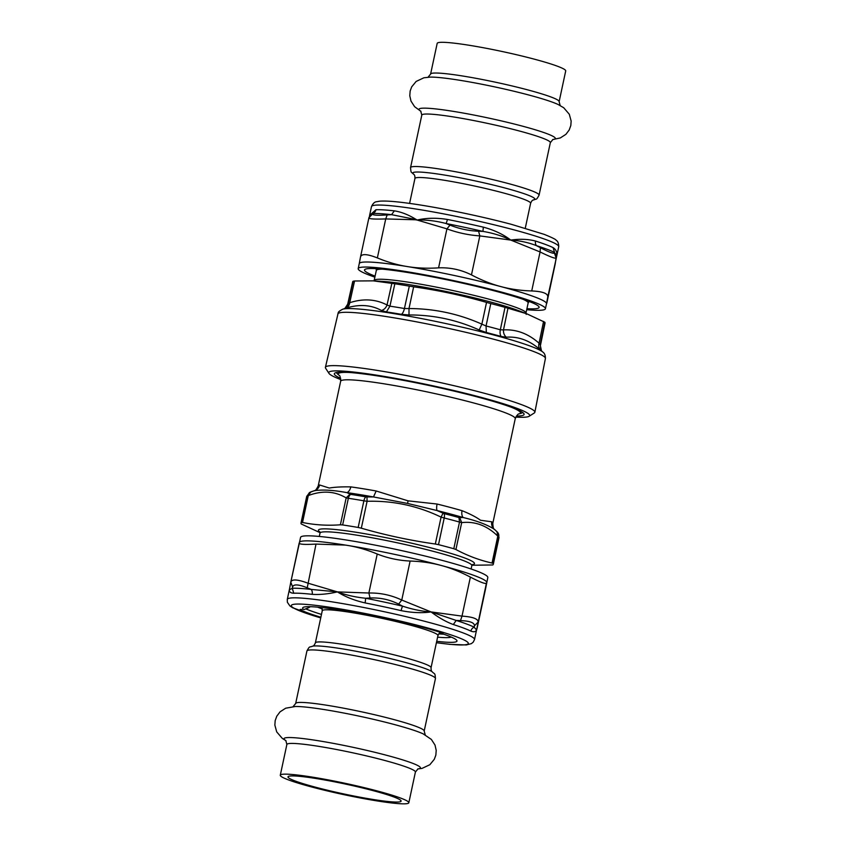 <?xml version="1.0" encoding="UTF-8"?>
<svg xmlns="http://www.w3.org/2000/svg" width="846" height="846" viewBox="0 0 846 846"><rect width="100%" height="100%" fill="white"/><g stroke="black" fill="none" stroke-linecap="round" stroke-linejoin="round"><path stroke-width="1.27" d="M511.185 407.201A93.155 8.048 12.1 0 1 519.158 413.895L521.358 413.208A95.186 8.217 -167.9 0 0 522.595 412.425M516.441 416.01A97.036 8.375 -167.9 0 0 523.896 413.641A97.036 8.375 -167.9 0 0 430.974 385.892A97.036 8.375 -167.9 0 0 334.836 373.107A97.036 8.375 -167.9 0 0 334.382 373.594A97.036 8.375 -167.9 0 0 340.663 378.331M336.518 372.526A95.186 8.217 -167.9 0 0 337.332 373.752L339.045 375.286A93.155 8.048 12.1 0 1 349.081 372.452M529.131 416.285L534.291 412.975A107.104 9.253 -167.9 0 0 534.862 412.256A107.104 9.253 -167.9 0 0 432.972 380.975A107.104 9.253 -167.9 0 0 325.456 367.206A107.104 9.253 -167.9 0 0 325.403 367.354A107.104 9.253 -167.9 0 0 325.625 368.243L328.978 373.382A102.736 8.872 12.1 0 1 328.819 372.388A102.736 8.872 12.1 0 1 436.367 386.559A102.736 8.872 12.1 0 1 529.131 416.285A102.736 8.872 12.1 0 1 515.785 417.099M353.142 281.232L348.15 303.608A98.559 8.513 12.1 0 0 347.685 304.211L352.687 281.834A98.358 8.492 12.1 0 1 352.729 281.686A98.358 8.492 12.1 0 1 353.142 281.232L354.559 280.999L349.726 302.709C349.303 305.575 347.907 307.447 345.559 308.304C358.947 303.989 370.929 304.719 381.483 310.503L386.411 311.91A102.44 8.851 -167.9 0 1 401.48 314.352L409.009 314.966C433.501 314.871 456.893 319.873 479.185 329.982L486.334 332.499A102.44 8.851 -167.9 0 1 501.16 336.454L506.289 337.205C518.482 336.296 529.903 340.568 540.541 350.022L542.921 352.137A103.561 8.946 -167.9 0 0 444.404 323.246A103.561 8.946 -167.9 0 0 342.693 309.213C339.606 310.82 338.104 312.047 338.199 312.893L325.403 367.354M347.685 304.211L345.009 308.261A7.762 7.709 -124.5 0 0 348.15 303.608L349.726 302.709C363.304 298.342 375.74 299.103 387.034 304.983L389.932 306.157A98.559 8.513 12.1 0 1 404.43 308.515L408.999 308.547L409.009 314.966M543.566 321.427L539.061 343.212L540.182 344.692A98.559 8.513 12.1 0 1 540.425 345.528L545.036 323.066A98.358 8.492 12.1 0 0 544.792 322.231L526.667 313.739L505.02 307.352A98.358 8.492 12.1 0 0 490.786 303.555L486.535 302.403C462.603 295.497 438.313 290.305 413.652 286.815L409.316 286.128A98.358 8.492 12.1 0 0 394.849 283.78L373.276 280.851L354.559 280.999M486.535 302.403L481.871 324.145L486.059 325.974A98.559 8.513 12.1 0 1 500.335 329.781L503.486 329.908C503.285 332.912 504.216 335.344 506.289 337.205M342.693 309.213L345.559 308.304M391.857 283.273L387.034 304.983C385.988 307.817 384.137 309.657 381.483 310.503M413.652 286.815L408.999 308.547C434.389 308.621 458.68 313.813 481.871 324.145L479.185 329.982M507.991 308.124L503.486 329.908C516.409 329.2 528.274 333.641 539.061 343.212C538.278 346.003 538.765 348.277 540.541 350.022M340.811 379.59A102.736 8.872 12.1 0 1 328.978 373.382M320.063 532.684L301.271 523.991A98.337 8.492 12.1 0 1 300.996 523.082A98.337 8.492 12.1 0 1 301.514 522.426L302.519 522.479C314.775 524.996 327.391 525.768 340.388 524.795L342.641 524.943A98.337 8.492 12.1 0 1 358.165 527.46L361.327 528.19C385.617 535.211 410.278 540.488 435.32 544.02L438.503 544.655A98.337 8.492 12.1 0 1 453.794 548.726L455.92 549.519C467.584 555.769 479.629 560.274 492.044 563.034L493.007 563.394A98.337 8.492 12.1 0 1 493.292 564.303A98.337 8.492 12.1 0 1 492.763 564.959L471.962 565.244M342.641 524.943L348.351 498.283L346.162 497.903L349.99 494.191L350.72 494.413A5.171 3.003 98.6 0 0 348.351 498.283A98.337 8.492 12.1 0 1 363.886 500.811L367.09 501.297L366.963 496.951L365.842 496.866A5.171 2.178 99.8 0 0 363.886 500.811L358.165 527.46M300.996 523.082L306.707 496.422A98.337 8.492 12.1 0 1 307.235 495.777L309.499 492.52L314.479 490.669A93.155 8.048 -167.9 0 0 314.3 490.722L310.884 491.875L308.282 495.587L307.235 495.777L301.514 522.426M493.007 563.394L498.717 536.745L497.808 536.131L496.962 531.669L494.138 529.11C486.841 524.562 476.499 520.692 463.1 517.498A93.155 8.048 -167.9 0 0 437.054 510.55L444.065 513.607A5.171 2.136 104.3 0 1 444.213 517.995L441.083 517.128L443.008 513.215M339.045 375.286C339.923 375.233 340.462 377.221 340.663 381.25A89.274 7.709 -167.9 0 1 390.503 384.877A89.274 7.709 -167.9 0 1 481.871 405.223A89.274 7.709 -167.9 0 1 515.246 418.675L492.806 523.378A89.274 7.709 -167.9 0 0 491.79 521.813L480.507 520.248C476.171 517.075 470.016 513.892 462.043 510.688A7.762 4.896 -73.9 0 0 463.1 517.498L459.716 517.667L461.683 522.617L459.505 522.067L453.794 548.726M459.716 517.678L458.955 517.572A95.746 8.27 -167.9 0 0 444.065 513.607M407.624 503.444L408.036 500.832L437.086 504.036A7.762 2.665 -76.1 0 0 437.054 510.55L407.624 503.444L373.488 496.951L376.163 490.997A89.274 7.709 -167.9 0 0 350.804 486.884A7.762 4.96 -82 0 1 347.029 492.658L349.99 494.191M313.866 490.86L314.479 490.669C317.208 489.707 318.921 487.814 319.619 484.98L329.284 488.047C334.508 487.106 341.689 486.725 350.804 486.884M408.036 500.832L376.163 490.997M314.49 490.669C322.812 489.464 333.662 490.13 347.029 492.658A93.155 8.048 -167.9 0 1 373.488 496.951L366.963 496.951M491.79 521.813A7.762 7.625 -51.5 0 0 494.138 529.11A93.155 8.048 -167.9 0 1 494.413 529.342L495.005 529.86M372.547 214.038L372.642 213.509A98.337 8.492 12.1 0 1 391.55 214.662L415.397 219.431A130.295 87.032 51.9 0 1 417.152 220.045A156.933 135.022 -69.5 0 0 415.323 219.77L385.723 218.934L377.358 257.924C367.238 253.927 361.623 253.578 360.523 256.898L368.93 217.708L372.547 214.038C372.695 215.254 377.57 215.561 387.172 214.926L385.723 218.934C374.651 219.315 369.036 218.977 368.888 217.898L370.358 214.313M546.833 303.048L555.209 263.931M555.166 264.174L556.594 254.678L554.384 252.933L556.139 257.967C555.441 258.855 550.09 256.856 540.076 251.949L540.435 247.719C548.98 252.224 553.633 253.969 554.384 252.933M540.435 247.719L536.523 245.678A98.337 8.492 12.1 0 1 554.553 252.425L553.083 247.624C556.34 249.633 557.472 252.817 556.488 257.184L547.774 296.957C548.018 293.456 542.667 291.458 531.722 290.95L540.076 251.949L510.783 240.084C502.387 235.981 493.102 233.094 482.929 231.402L478.582 231.233L479.83 235.897C468.504 235.114 457.538 232.766 446.931 228.864L450.009 225.121C459.156 228.79 468.673 230.831 478.582 231.233M535.529 241.057A5.171 3.87 107.7 0 0 536.523 245.678C528.56 242.538 519.973 240.676 510.783 240.084L479.83 235.897L471.465 274.897C461.081 269.715 450.114 267.368 438.577 267.854L446.931 228.864L417.152 220.045C426.384 217.887 436.451 217.686 447.375 219.452A95.746 8.27 12.1 0 1 483.352 227.151C494.053 230.006 503.201 234.321 510.783 240.084C519.973 238.784 528.221 239.111 535.529 241.057A95.746 8.27 12.1 0 1 553.083 247.624M374.884 277.15A95.746 8.27 12.1 0 1 358.186 268.616A95.746 8.27 12.1 0 1 358.239 268.468A95.746 8.27 12.1 0 1 454.418 280.787A95.746 8.27 12.1 0 1 545.427 308.758A95.746 8.27 12.1 0 1 526.698 309.689M526.921 308.684A89.274 7.709 -167.9 0 0 538.913 306.675A89.274 7.709 -167.9 0 0 535.793 304.401A89.274 7.709 -167.9 0 0 444.33 279.243A89.274 7.709 -167.9 0 0 364.986 269.388A89.274 7.709 -167.9 0 0 375.106 276.134M359.264 263.614A95.746 8.27 12.1 0 1 359.275 263.571A95.746 8.27 12.1 0 1 359.317 263.423A95.746 8.27 12.1 0 1 407.18 266.543A95.746 8.27 12.1 0 1 500.811 286.572A95.746 8.27 12.1 0 1 546.516 303.682A95.746 8.27 12.1 0 1 546.505 303.714L545.427 308.758M547.774 296.957L546.516 303.682A165.89 0.804 102.1 0 0 546.495 303.851L558.72 246.746C558.698 243.331 557.831 241.152 556.108 240.222C555.981 239.481 552.004 237.525 544.179 234.353L511.767 224.444C479.841 215.878 435.954 206.9 407.878 203.177C394.786 201.39 385.395 200.735 379.685 201.189L376.544 201.729C374.598 201.877 372.906 203.495 371.489 206.604A95.746 8.27 12.1 0 1 513.025 229.604A95.746 8.27 12.1 0 1 558.72 246.746M471.465 274.897C481.48 280.174 491.262 284.066 500.811 286.572C510.35 289.152 520.65 290.612 531.722 290.95M377.358 257.924C387.542 262.133 397.483 265.01 407.18 266.543C416.877 268.15 427.336 268.584 438.577 267.854M358.186 268.616L359.275 263.571A165.89 0.804 -77.9 0 1 359.296 263.413L360.523 256.898M546.495 303.851L546.823 303.09M370.368 214.302L372.642 213.509A5.171 4.886 87.7 0 0 375.952 209.723A95.746 8.27 12.1 0 1 394.363 210.855L391.55 214.662L387.172 214.926M415.323 219.77L415.566 219.114A88.418 36.092 45.9 0 1 417.152 220.045C426.437 219.738 436.05 220.891 445.99 223.492A5.171 1.015 101.1 0 0 447.375 219.452M415.566 219.114L415.397 219.019C408.195 214.641 401.184 211.923 394.363 210.855M450.009 225.121L445.99 223.492A98.337 8.492 12.1 0 1 482.929 231.402L483.352 227.151M369.713 215.286L375.952 209.723M476.689 629.424A130.295 19.617 -116.5 0 0 476.763 629.022A156.933 0.761 102.1 0 0 476.742 629.191L485.456 589.334M485.467 589.292L477.123 628.208M290.834 581.963L299.177 543.069C299.283 544.38 304.888 544.729 316.013 544.084L307.225 587.811C298.522 584.3 293.647 584.004 292.6 586.913L290.802 582.133L299.484 542.466M290.823 582.048C291.859 578.992 297.464 579.33 307.658 583.084L337.438 591.893C345.972 595.087 355.373 597.202 365.652 598.249L370.062 598.006L368.867 593.014C380.351 592.782 391.317 595.119 401.765 600.047L398.635 604.118C389.625 599.571 380.097 597.54 370.062 598.006M398.635 604.118L402.59 606.159A98.337 8.492 -167.9 0 0 365.652 598.249L365.165 602.934C354.389 600.47 345.147 596.79 337.438 591.893L368.867 593.014L377.231 554.014C387.775 558.17 398.741 560.517 410.12 561.046L401.765 600.047L431.058 611.922L456.184 620.435L460.488 620.604L462.011 616.11C472.903 616.871 478.265 618.87 478.075 622.117L474.437 625.818C474.585 622.719 469.932 620.975 460.488 620.604M401.131 610.632A5.171 0.962 -77 0 1 402.59 606.159C412.425 609.406 421.911 611.33 431.058 611.922L462.011 616.11L470.376 577.109C480.317 582.26 485.678 584.258 486.429 583.116L476.763 629.022C476.235 631.719 474.278 632.417 470.873 631.105A95.746 8.27 -167.9 0 0 453.319 624.538C446.159 621.895 438.736 617.686 431.058 611.922C421.974 613.223 411.991 612.79 401.131 610.632A95.746 8.27 -167.9 0 0 365.165 602.934M485.477 589.239L487.814 577.522A95.746 8.27 -167.9 0 0 395.928 549.371A95.746 8.27 -167.9 0 0 300.573 537.39L299.621 541.821M486.799 581.9L485.932 581.128A95.746 8.27 -167.9 0 0 441.03 565.424A95.746 8.27 -167.9 0 0 347.399 545.395A95.746 8.27 -167.9 0 0 345.485 545.088A95.746 8.27 -167.9 0 0 300.816 541.44L299.547 541.842M377.231 554.014C367.048 549.805 357.107 546.939 347.399 545.395A165.89 142.731 -69.5 0 0 345.475 545.099L316.013 544.084M470.376 577.109C460.361 571.833 450.58 567.941 441.03 565.424C431.492 562.854 421.192 561.395 410.12 561.046M486.736 582.524L486.429 583.116L486.736 582.524M476.668 629.498L476.742 629.191A88.418 29.314 -132.1 0 0 476.763 629.022C476.584 629.889 475.727 629.276 474.215 627.182A5.171 4.865 -64 0 0 470.873 631.105M474.437 625.818L474.215 627.182A98.337 8.492 -167.9 0 0 456.184 620.435L453.319 624.538M307.225 587.811L311.201 589.419L337.438 591.893C328.121 594.019 319.693 594.844 312.153 594.336A95.746 8.27 -167.9 0 0 293.742 593.215C290.453 593.088 289.015 591.851 289.417 589.503A88.217 17.174 157.7 0 1 289.491 589.08A129.914 5.467 -38.6 0 0 289.48 589.112C289.374 589.778 290.305 589.493 292.293 588.266L292.6 586.913M289.512 588.964A129.914 5.467 -38.6 0 0 289.491 589.07L287.28 599.402L287.376 602.267L289.892 605.916L292.536 607.703L320.729 617.929M309.858 607.016A258.548 127.746 -75.1 0 0 308.515 607.777L303.862 609.596A78.921 6.821 12.1 0 1 303.735 607.153A78.921 6.821 12.1 0 1 340.557 610.156A78.921 6.821 12.1 0 1 355.754 612.768L358.418 612.927A7.762 0.666 12.1 0 1 363.452 613.678A84.875 7.328 12.1 0 1 441.073 632.48A7.762 0.666 12.1 0 1 441.993 633.485A2.591 2.242 -86.5 0 1 440.618 632.364M312.153 594.336A5.171 3.902 -83.6 0 0 311.201 589.419A98.337 8.492 -167.9 0 0 292.293 588.266L293.742 593.215M359.106 612.99A2.591 2.242 -86.5 0 1 358.81 612.99L355.754 612.768M436.716 641.321A78.921 6.821 -167.9 0 0 456.332 639.862A78.921 6.821 -167.9 0 0 441.57 633.464L439.582 632.036M451.256 637.07A72.978 6.303 12.1 0 1 437.604 637.165M430.593 74.099L437.181 43.379A65.724 5.679 12.1 0 1 502.64 51.606A65.724 5.679 12.1 0 1 565.71 70.927L559.132 101.657A65.724 5.679 -167.9 0 0 527.756 89.888A65.724 5.679 -167.9 0 0 430.593 74.099L427.991 77.282M315.6 787.224A57.845 4.991 12.1 0 1 288 776.861A57.845 4.991 12.1 0 1 345.602 784.105A57.845 4.991 12.1 0 1 401.11 801.12A57.845 4.991 12.1 0 1 315.6 787.224M317.567 607.142A71.646 6.186 -167.9 0 0 322.294 608.93M438.662 633.876A71.646 6.186 -167.9 0 0 443.706 634.193M311.656 786.981A65.724 5.679 -167.9 0 0 408.819 802.769A65.724 5.679 -167.9 0 0 345.739 783.438A65.724 5.679 -167.9 0 0 280.29 775.211A65.724 5.679 -167.9 0 0 311.656 786.981M534.862 412.256L545.406 358.503A106.152 9.169 -167.9 0 0 444.425 327.497A106.152 9.169 -167.9 0 0 337.871 313.845A106.152 9.169 -167.9 0 0 337.818 314.003M394.849 283.78L389.932 306.157L386.411 311.91M409.316 286.128L404.43 308.515A7.762 3.31 -80.2 0 1 401.48 314.352M490.786 303.555L486.059 325.974L486.334 332.499M505.02 307.352L500.335 329.781A7.762 4.399 -74.5 0 0 501.16 336.454M544.792 322.231L540.182 344.692L541.451 350.699M382.519 269.155A77.631 6.705 -167.9 0 0 376.364 270.308A77.631 6.705 -167.9 0 0 376.333 270.424L374.038 280.904M528.856 301.863L528.147 302.974A77.631 6.705 -167.9 0 0 523.018 299.273M528.147 302.974L525.979 313.052A77.631 6.705 -167.9 0 0 452.187 290.379A77.631 6.705 -167.9 0 0 374.207 280.386A77.631 6.705 -167.9 0 0 374.165 280.502M526.667 313.739L518.175 310.514A79.767 6.884 -167.9 0 0 450.981 292.526A79.767 6.884 -167.9 0 0 382.329 281.39L373.276 280.851M302.519 522.479L308.282 495.587C322.21 490.331 334.826 491.103 346.162 497.903L340.388 524.795M497.184 531.901A5.171 5.129 143.5 0 1 498.717 536.745A98.337 8.492 12.1 0 1 499.003 537.644L493.292 564.303M455.92 549.519L461.683 522.617C475.018 521.094 487.063 525.599 497.808 536.131L492.044 563.034M438.503 544.655L444.213 517.995A98.337 8.492 12.1 0 1 459.505 522.067L458.955 517.572M361.327 528.19L367.09 501.297C393.052 500.546 417.713 505.823 441.083 517.128L435.32 544.02M365.842 496.866A95.746 8.27 -167.9 0 0 350.72 494.413M306.707 496.422L310.556 492.012M495.047 529.903L497.839 532.631L499.003 537.644M462.043 510.688A89.274 7.709 -167.9 0 0 437.086 504.036M319.619 484.98A89.274 7.709 -167.9 0 0 318.212 485.953L340.663 381.25M318.212 485.953C316.372 489.548 315.061 491.145 314.3 490.722A93.155 8.048 -167.9 0 0 314.204 490.754M319.302 536.449L320.021 533.086A77.631 6.705 12.1 0 1 397.334 542.804A77.631 6.705 12.1 0 1 471.835 565.636L472.597 564.494M319.915 531.965A79.767 6.884 12.1 0 1 397.906 540.15A79.767 6.884 12.1 0 1 472.385 564.652M360.544 256.803L368.877 217.93M476.626 629.646L474.511 639.534A95.746 8.27 -167.9 0 0 428.816 622.392A95.746 8.27 -167.9 0 0 287.323 599.254A95.746 8.27 -167.9 0 0 287.28 599.402M321.48 614.418A82.295 7.106 12.1 0 1 306.125 609.004M302.138 609.532A2.591 2.453 116.9 0 1 300.467 609.829A7.762 0.666 12.1 0 1 301.197 609.437M320.877 617.252A84.875 7.328 12.1 0 1 300.467 609.829M441.919 632.766L440.84 632.427C419.51 625.913 393.728 619.674 363.494 613.699L358.81 612.99A2.591 2.242 -86.5 0 1 358.418 612.927M436.42 642.696A90.575 7.826 -167.9 0 0 425.147 627.277A90.575 7.826 -167.9 0 0 308.441 604.594A90.575 7.826 -167.9 0 0 320.729 617.897M409.591 203.41L414.942 178.464A59.157 5.108 12.1 0 1 502.387 192.677A59.157 5.108 12.1 0 1 530.622 203.262C531.574 201.073 532.472 199.994 533.329 200.005L533.192 200.026C536.956 198.429 536.015 200.724 539.082 195.14A65.724 5.679 -167.9 0 0 476.002 175.82A65.724 5.679 -167.9 0 0 410.553 167.593L421.805 115.098A65.724 5.679 12.1 0 1 487.264 123.326A65.724 5.679 12.1 0 1 550.334 142.657L552.935 139.463M533.308 200.016A62.445 5.393 -167.9 0 0 505.051 188.024A62.445 5.393 -167.9 0 0 438.746 174.149A62.445 5.393 -167.9 0 0 413.821 174.392L413.916 174.466C411.145 171.452 411.061 173.938 410.553 167.593M552.755 139.537A69.71 6.017 -167.9 0 0 488.396 118.017A69.71 6.017 -167.9 0 0 420.874 111.26M420.938 111.334L414.625 106.702L410.997 101.097L409.792 95.788L410.141 91.082L411.685 86.863L416.158 81.428L423.909 77.779L430.297 77.102A69.71 6.017 12.1 0 1 528.687 94.974A69.71 6.017 12.1 0 1 558.159 104.513L563.711 107.749L569.295 114.252L571.145 121.041L570.817 125.525L569.21 129.967L565.932 134.313L560.327 137.94L552.671 139.569M321.818 607.576L322.263 610.759A59.157 5.108 12.1 0 1 409.718 624.972A59.157 5.108 12.1 0 1 437.942 635.558L431.058 667.674A59.157 5.108 -167.9 0 0 402.823 657.088A59.157 5.108 -167.9 0 0 315.378 642.875C314.426 645.064 313.528 646.154 312.671 646.143M435.447 678.555A65.724 5.679 12.1 0 0 372.377 659.224A65.724 5.679 12.1 0 0 306.918 650.997C309.985 645.413 309.044 647.719 312.809 646.111A62.445 5.393 12.1 0 1 403.457 661.942A62.445 5.393 12.1 0 1 432.084 671.682C434.855 674.685 434.939 672.21 435.447 678.555L424.195 731.05A65.724 5.679 -167.9 0 0 361.115 711.719A65.724 5.679 -167.9 0 0 295.666 703.491L293.065 706.674M286.011 740.726L282.289 738.389L276.705 731.885L274.855 725.096L275.183 720.612L276.79 716.171L280.068 711.835L285.673 708.208L295.37 706.495A69.71 6.017 12.1 0 1 360.121 716.351A69.71 6.017 12.1 0 1 423.233 733.905L431.375 739.446L435.003 745.04L436.208 750.349L435.859 755.055L434.315 759.285L429.842 764.721L422.091 768.369L417.744 768.961M417.829 768.929A69.71 6.017 -167.9 0 0 387.098 755.425A69.71 6.017 -167.9 0 0 311.73 739.732A69.71 6.017 -167.9 0 0 285.948 740.652M285.811 740.514L286.868 744.491A65.724 5.679 12.1 0 1 384.042 760.279A65.724 5.679 12.1 0 1 415.407 772.049L418.009 768.855M545.406 358.503C545.437 355.383 544.602 353.268 542.921 352.137M345.009 308.261L344.005 308.822M540.425 345.528C540.541 349.081 540.858 350.762 541.377 350.582L541.905 351.259M376.132 269.113L376.333 270.424M525.979 313.052L526.212 314.405M515.246 418.675C516.927 415.175 518.238 413.578 519.158 413.895M494.413 529.342C493.546 529.406 493.007 527.418 492.806 523.378M471.116 568.998L471.835 565.636M320.021 533.086L319.788 531.732M369.543 215.677L371.489 206.604M289.459 589.25L290.823 582.006M477.07 628.441L476.457 630.471M436.409 642.727L449.987 644.366L466.358 644.948L471.402 643.626L473.263 642.103L474.511 639.534M525.271 228.209L530.622 203.262M414.942 178.464C414.974 176.084 414.593 174.72 413.8 174.382M539.082 195.14L550.334 142.657M421.805 115.098L420.737 111.122M560.189 105.623L559.132 101.657M440.66 632.3C440.375 631.793 439.465 632.882 437.942 635.558M322.263 610.759L315.378 642.875M431.058 667.674C431.026 670.064 431.407 671.428 432.2 671.766M306.918 650.997L295.666 703.491M424.195 731.05L425.263 735.015M286.868 744.491L280.29 775.211M415.407 772.049L408.819 802.769"/></g></svg>

